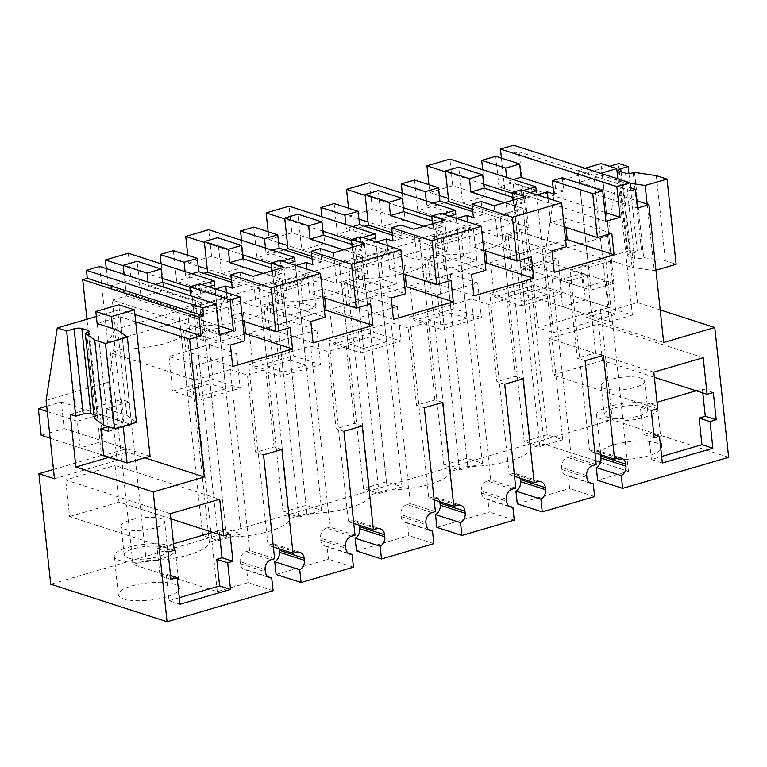 <?xml version="1.0" encoding="UTF-8"?>
<svg xmlns="http://www.w3.org/2000/svg" width="767" height="767" viewBox="0 0 767 767"><rect width="100%" height="100%" fill="white"/><g stroke="black" fill="none" stroke-linecap="round" stroke-linejoin="round"><path stroke-width="0.58" stroke-dasharray="3.83 2.88" d="M219.295 334.613L112.308 300.108L115.434 329.398L516.229 212.047L513.094 182.757L498.981 186.889L495.712 156.267M99.662 266.456L107.773 342.35L115.434 329.398M107.773 342.35L508.569 224.999L516.229 212.047M501.417 158.107L508.569 224.999M513.66 145.241L514.513 153.227L519.106 151.885L537.888 327.624L600.475 309.293L612.287 419.798L50.718 584.224M53.479 469.452L101.493 455.397L86.949 319.264M218.336 325.62L126.421 295.966L112.308 300.108M482.683 169.689L485.53 196.314L462.568 203.044L458.724 167.091M126.421 295.966L124.11 274.346M161.137 263.838L163.975 290.463L141.013 297.193L137.168 261.25M173.371 250.646L176.65 281.268L256.303 306.963L287.251 297.903L283.982 267.28M203.801 273.311L176.65 281.268M241.519 240.301L244.366 266.926L221.395 273.656L217.56 237.712M253.762 227.109L257.031 257.731L284.193 249.774M321.91 216.764L324.757 243.388L301.786 250.119L297.941 214.166M334.153 203.571L337.422 234.194L364.574 226.236M402.301 193.226L405.139 219.851L382.177 226.581L378.332 190.628M414.535 180.034L417.814 210.657L444.965 202.699M226.466 292.553L229.036 316.598L243.388 312.39L244.366 321.546M242.66 320.99L229.036 316.598M290.242 327.509L243.388 312.39M232.708 366.453L185.854 351.334L183.562 329.906L197.915 325.707L244.778 340.816M244.079 334.287L185.854 351.334M230.416 345.025L183.562 329.906M199.717 283.924L201.146 297.241L194.655 295.151L197.915 325.707M190.734 295.841L191.194 300.156L148.539 286.398L148.079 282.074M134.915 314.499L119.853 309.638L108.693 382.081L117.063 460.421L101.493 455.397M96.364 316.512L119.853 309.638M135.701 321.814L120.083 316.781L97.112 323.501L106.22 408.706L126.843 415.359L136.459 422.31M120.083 316.781L129.182 401.985L121.378 399.463L123.794 422.099L100.314 414.525L77.342 421.246L80.19 447.87L103.161 441.15L100.314 414.525M50.143 438.178L103.67 455.445L126.641 448.724L103.161 441.15M126.641 448.724L126.996 452.051L144.848 457.813M109.25 457.247L126.996 452.051M595.777 460.756L544.091 444.093L530.879 447.957A47.468 13.442 173.9 0 1 467.736 466.451L450.497 471.494A47.468 13.442 173.9 0 1 387.345 489.988L370.106 495.031A47.468 13.442 173.9 0 1 306.953 513.526L289.715 518.569A47.468 13.442 173.9 0 1 226.562 537.063L209.333 542.106A47.468 13.442 173.9 0 1 146.181 560.6L132.969 564.464L110.343 352.782L123.554 348.918L146.181 560.6M273.081 590.724L248.086 582.661L217.31 591.673L132.969 564.464M728.65 457.333L612.287 419.798M600.513 462.29L628.441 471.293L597.666 480.305M166.094 597.062A30.709 8.696 173.9 0 1 135.03 600.666A30.709 8.696 173.9 0 1 118.367 594.78A30.709 8.696 173.9 0 1 131.723 585.978A30.709 8.696 173.9 0 1 162.796 582.364A30.709 8.696 173.9 0 1 179.449 588.251A30.709 8.696 173.9 0 1 166.094 597.062M614.06 444.745A30.709 8.696 173.9 0 1 645.124 441.14A30.709 8.696 173.9 0 1 661.777 447.027A30.709 8.696 173.9 0 1 648.422 455.838A30.709 8.696 173.9 0 1 617.358 459.443A30.709 8.696 173.9 0 1 600.695 453.556A30.709 8.696 173.9 0 1 614.06 444.745M248.086 582.661L246.725 569.91L267.884 576.736M274.624 558.692L249.639 550.629L246.188 551.636A8.379 6.778 107.9 0 0 240.157 561.645L240.378 563.697A8.379 6.778 107.9 0 0 244.692 569.651A8.379 6.778 107.9 0 0 246.725 569.91M249.639 550.629L230.292 369.569L247.473 375.111L265.842 369.732L248.661 364.181L310.673 346.032L327.854 351.574L346.233 346.195L329.053 340.644L391.065 322.495L408.245 328.036L426.625 322.648L409.434 317.107L471.456 298.957L488.637 304.499L507.006 299.111L489.825 293.569L551.837 275.42L569.018 280.962L587.397 275.574L570.217 270.032L605.815 259.61L521.474 232.411L508.262 236.274A47.468 13.442 173.9 0 1 445.109 254.769L427.871 259.812A47.468 13.442 173.9 0 1 364.718 278.306L347.48 283.349A47.468 13.442 173.9 0 1 284.336 301.843L267.098 306.886A47.468 13.442 173.9 0 1 203.945 325.381L186.707 330.424A47.468 13.442 173.9 0 1 123.554 348.918M263.532 454.841L255.718 452.329L247.473 375.111M281.901 449.462L274.097 446.94L255.718 452.329M273.378 546.976L268.009 545.251L248.661 364.181M274.097 446.94L265.842 369.732M268.009 545.251L271.46 544.234A8.379 6.778 107.9 0 1 274.883 544.254L299.868 552.317M278.929 548.769A8.379 6.778 107.9 0 0 274.883 544.254M276.11 574.454L328.477 559.124L327.116 546.372A8.379 6.778 -72.1 0 1 325.083 546.114A8.379 6.778 -72.1 0 1 320.759 540.16L320.548 538.108A8.379 6.778 -72.1 0 1 326.579 528.099L351.574 536.162M353.462 567.187L328.477 559.124M170.888 518.847L118.981 502.107L115.069 465.492L219.717 499.25M170.341 513.708L65.684 479.95L115.069 465.492M174.253 550.322L69.605 516.565L65.684 479.95M168.05 552.135L157.11 548.606L160.035 575.902L170.964 579.43M173.553 543.793L157.11 548.606M170.542 575.48L166.228 574.09L160.035 575.902M180.015 604.243L169.076 600.714L166.228 574.09M179.315 597.714L169.076 600.714M230.062 533.976L219.132 530.457L219.563 534.551M219.132 530.457L212.699 532.336M54.476 478.742L117.063 460.421M239.994 272.132L241.423 285.449L231.634 282.294M253.033 276.341L256.303 306.963M141.013 297.193L178.5 309.283L187.177 390.499L202.795 395.532L191.692 291.69L190.245 291.22M202.68 535.606L225.651 528.885L241.269 533.928L218.307 540.649L202.68 535.606L178.5 309.283L201.462 302.562L163.975 290.463M202.795 395.532L225.766 388.811L210.139 383.768L201.462 302.562L178.5 309.283L108.214 286.609L131.176 279.888L201.462 302.562L225.651 528.885M225.766 388.811L214.664 284.96L185.528 275.564L185.096 271.566M241.423 285.449L232.257 288.133M155.308 284.413L148.53 286.398M201.146 297.241L191.194 300.156M194.655 295.151L215.537 289.034M191.798 273.733L185.528 275.564M191.692 291.69L208.509 286.762M46.106 400.403L108.693 382.081M93.986 414.65L97.169 415.685A5.58 1.582 173.9 0 1 98.128 416.433A5.58 1.582 173.9 0 1 95.702 418.034L94.389 418.418M117.734 330.155L126.843 415.359M129.182 401.985L106.22 408.706M108.137 426.682L123.794 422.099M70.276 414.429L121.378 399.463M103.67 455.445L80.19 447.87M47.295 411.553L77.342 421.246M209.333 542.106L186.707 330.424M226.562 537.063L203.945 325.381M217.31 591.673L194.684 379.991L110.343 352.782M194.684 379.991L230.292 369.569M161.971 558.558A30.709 8.696 173.9 0 1 130.908 562.163A30.709 8.696 173.9 0 1 114.254 556.276A30.709 8.696 173.9 0 1 127.61 547.475A30.709 8.696 173.9 0 1 158.673 543.861A30.709 8.696 173.9 0 1 175.336 549.747A30.709 8.696 173.9 0 1 161.971 558.558M209.199 344.747L236.533 353.558L196.342 365.332L169.008 356.511L209.199 344.747L212.9 379.358L240.234 388.179L200.043 399.943L172.709 391.132L212.9 379.358M316.924 330.021L276.724 341.794L249.39 332.974L289.59 321.21L316.924 330.021L320.625 364.641L280.425 376.405L253.091 367.585L293.291 355.821L320.625 364.641M302.725 303.186L270.569 312.6L283.848 316.876L316.004 307.462L302.725 303.186L300.587 283.215L305.697 274.576L273.541 283.991L268.431 292.63L300.587 283.215M463.498 256.111L431.342 265.526L444.62 269.802L476.777 260.387L463.498 256.111L461.37 236.14L466.48 227.502L473.507 229.774L441.351 239.189L434.323 236.917L466.48 227.502M410.172 285.899L450.363 274.135L477.697 282.946L437.506 294.72L410.172 285.899L413.873 320.51L454.064 308.746L481.398 317.567L441.207 329.331L413.873 320.51M222.334 326.723L235.613 330.999L203.456 340.414L190.178 336.138L222.334 326.723L220.206 306.752L225.316 298.114L193.159 307.529L188.049 316.167L220.206 306.752M383.117 279.648L396.386 283.924L364.239 293.339L350.96 289.063L383.117 279.648L380.978 259.677L386.089 251.039L353.932 260.454L348.822 269.092L380.978 259.677M517.898 271.182L490.564 262.362L530.754 250.598L558.088 259.409L517.898 271.182L521.589 305.793L494.255 296.973L534.455 285.209L561.789 294.029L521.589 305.793M397.306 306.484L357.115 318.257L329.781 309.437L369.972 297.673L397.306 306.484L401.007 341.104L360.816 352.868L333.482 344.047L373.673 332.284L401.007 341.104M355.016 535.155L330.031 527.092L310.673 346.032M330.031 527.092L326.579 528.099M69.605 516.565L118.981 502.107M121.215 526.68A21.879 6.194 173.9 0 1 121.119 526.267A21.879 6.194 173.9 0 1 141.483 517.869A21.879 6.194 173.9 0 1 164.531 521.215A21.879 6.194 173.9 0 1 164.627 521.618A21.879 6.194 173.9 0 1 144.254 530.026A21.879 6.194 173.9 0 1 121.215 526.68M231.375 279.878L287.251 297.903M187.177 390.499L210.139 383.768M167.599 549.949A21.879 6.194 173.9 0 1 167.695 550.351A21.879 6.194 173.9 0 1 147.331 558.76A21.879 6.194 173.9 0 1 124.283 555.413A21.879 6.194 173.9 0 1 124.187 555.001A21.879 6.194 173.9 0 1 144.56 546.603A21.879 6.194 173.9 0 1 167.599 549.949M190.178 336.138L188.049 316.167M203.456 340.414L200.187 309.801L193.159 307.529M200.187 309.801L232.343 300.386L225.316 298.114M235.613 330.999L232.343 300.386M169.008 356.511L172.709 391.132M196.342 365.332L200.043 399.943M236.533 353.558L240.234 388.179M562.336 177.752L563.755 191.069L553.132 187.647M605.968 221.395L498.981 186.889M548.022 198.404L550.591 222.449L564.943 218.24L565.921 227.387M564.205 226.84L550.591 222.449M563.755 191.069L553.812 193.984M506.651 177.417L507.083 181.415L513.344 179.583M521.272 189.775L522.691 203.092L513.535 205.777L504.255 202.785M522.691 203.092L516.201 201.002L519.47 231.557L566.324 246.667M537.092 194.885L516.201 201.002M530.064 192.613L513.248 197.541L524.35 301.383L547.312 294.662L536.219 190.81L507.083 181.415M513.248 197.541L512.634 197.34M605.01 212.401L513.094 182.757M517.274 503.842L569.641 488.512L568.28 475.761L589.439 482.587M594.626 496.575L569.641 488.512M596.18 464.543L571.194 456.48L567.743 457.487A8.379 6.778 107.9 0 0 561.712 467.496L561.933 469.548A8.379 6.778 107.9 0 0 566.247 475.502A8.379 6.778 107.9 0 0 568.28 475.761M571.194 456.48L551.837 275.42M585.087 360.691L577.273 358.179L569.018 280.962M603.456 355.313L595.652 352.791L577.273 358.179M594.933 452.827L589.564 451.101L570.217 270.032M595.652 352.791L587.397 275.574M589.564 451.101L593.016 450.085A8.379 6.778 107.9 0 1 596.438 450.104L621.423 458.167M600.475 454.62A8.379 6.778 107.9 0 0 596.438 450.104M637.463 208.058L556.248 181.856L545.088 254.299L607.675 235.977L616.045 314.317L600.475 309.293M607.675 235.977L618.835 163.534M628.94 173.438L637.31 251.768L629.841 253.944A5.58 1.582 -6.1 0 0 627.416 255.545A5.58 1.582 -6.1 0 0 628.374 256.303L634.625 258.316A5.58 1.582 -6.1 0 0 642.343 257.98L643.647 257.597L665.42 260.828L676.149 264.289M663.676 342.485L586.362 317.548L637.463 302.591L631.845 250.004L637.31 251.768M637.463 302.591L660.195 309.916M630.071 183.246L623.034 182.201L602.411 175.547L579.44 182.278L588.548 267.482L580.734 264.96L583.16 287.596L559.68 280.022L562.518 306.647L586.007 314.221L586.362 317.548M579.44 182.278L636.677 200.743M556.248 181.856L609.497 166.266M630.57 187.838L519.106 151.885M545.088 254.299L553.458 332.648L537.888 327.624M630.877 190.762L514.513 153.227M611.798 233.36L564.943 218.24M554.263 272.304L507.409 257.185L505.117 235.757L519.47 231.557M565.634 240.138L507.409 257.185M551.972 250.876L505.117 235.757M696.177 390.777L702.38 388.955L702.802 392.915M713.31 392.483L702.38 388.955M654.366 377.287L602.459 360.548L598.548 323.933L549.162 338.391L553.084 375.005L646.792 405.235L657.031 402.234M703.195 357.69L598.548 323.933M653.82 372.148L549.162 338.391M657.731 408.763L646.792 405.235L640.368 407.114L643.283 434.41L648.566 432.866L651.413 459.491L661.643 456.49M651.298 410.642L640.368 407.114M654.213 437.938L643.283 434.41M653.858 434.573L648.566 432.866M662.343 463.019L651.413 459.491M485.53 196.314L523.017 208.403L531.694 289.619L547.312 294.662M472.539 209.266L528.415 227.291L525.146 196.668M512.941 200.235L513.535 205.777M524.35 301.383L508.732 296.34L500.046 215.134L523.017 208.403L500.046 215.134L462.568 203.044M514.542 476.365L509.173 474.639L512.624 473.623A8.379 6.778 -72.1 0 1 516.047 473.642A8.379 6.778 -72.1 0 1 520.093 478.157M509.173 474.639L489.825 293.569M628.441 471.293L605.815 259.61M544.091 444.093L521.474 232.411M530.879 447.957L508.262 236.274M445.109 254.769L467.736 466.451M450.497 471.494L427.871 259.812M644.309 417.334A30.709 8.696 -6.1 0 0 657.664 408.523A30.709 8.696 -6.1 0 0 641.011 402.637A30.709 8.696 -6.1 0 0 609.947 406.251A30.709 8.696 -6.1 0 0 596.582 415.052A30.709 8.696 -6.1 0 0 613.245 420.939A30.709 8.696 -6.1 0 0 644.309 417.334M583.16 287.596L606.122 280.866L582.642 273.301L559.68 280.022M586.007 314.221L608.969 307.5L606.122 280.866M580.734 264.96L631.845 250.004M602.411 175.547L611.52 260.761L632.142 267.405L654.27 270.703L655.948 270.205M611.52 260.761L588.548 267.482M553.458 332.648L616.045 314.317M562.518 306.647L585.489 299.926L582.642 273.301M608.969 307.5L585.489 299.926M623.034 182.201L632.142 267.405M647.156 204.118L654.27 270.703M656.322 175.624L665.42 260.828M634.549 172.393L643.647 257.597M494.197 205.729L497.467 236.351L528.415 227.291M602.459 360.548L553.084 375.005M612.977 389.914A21.879 6.194 173.9 0 1 601.155 385.724A21.879 6.194 173.9 0 1 632.833 376.875A21.879 6.194 173.9 0 1 644.654 381.074A21.879 6.194 173.9 0 1 612.977 389.914M508.732 296.34L531.694 289.619M497.467 236.351L417.814 210.657M476.777 260.387L473.507 229.774M444.62 269.802L441.351 239.189M431.342 265.526L429.213 245.555L461.37 236.14M490.564 262.362L494.255 296.973M530.754 250.598L534.455 285.209M558.088 259.409L561.789 294.029M616.054 418.638A21.879 6.194 173.9 0 1 604.223 414.448A21.879 6.194 173.9 0 1 635.901 405.609A21.879 6.194 173.9 0 1 647.731 409.799A21.879 6.194 173.9 0 1 616.054 418.638M429.213 245.555L434.323 236.917M271.777 270.847L272.371 276.388L263.091 273.397M221.395 273.656L258.882 285.746L267.568 366.962L283.186 371.995L272.084 268.153L271.47 267.951M280.108 260.387L281.527 273.704L272.371 276.388M281.527 273.704L275.037 271.614L278.306 302.169L325.16 317.279M295.928 265.497L275.037 271.614M320.385 248.594L321.804 261.911L312.648 264.596M321.804 261.911L312.025 258.757M272.18 250.195L265.919 252.027L295.055 261.422L306.148 365.274L290.53 360.231L281.853 279.025L258.882 285.746L281.853 279.025L244.366 266.926M272.084 268.153L288.9 263.225M265.487 248.029L265.919 252.027M333.415 252.803L336.694 283.426L257.031 257.731M336.694 283.426L367.642 274.365L311.766 256.341M267.568 366.962L290.53 360.231M283.186 371.995L306.148 365.274M324.47 310.75L266.245 327.797L263.953 306.369L278.306 302.169M306.848 269.016L309.417 293.061L323.779 288.852L324.757 298.008M323.041 297.452L309.417 293.061M364.363 243.743L367.642 274.365M276.724 341.794L280.425 376.405M249.39 332.974L253.091 367.585M289.59 321.21L293.291 355.821M310.808 321.488L263.953 306.369M313.099 342.916L266.245 327.797M370.634 303.972L323.779 288.852M348.276 553.199L327.116 546.372M343.923 431.303L336.109 428.791L327.854 351.574M362.292 425.925L354.488 423.403L336.109 428.791M353.769 523.439L348.4 521.713L329.053 340.644M354.488 423.403L346.233 346.195M348.4 521.713L351.842 520.697A8.379 6.778 107.9 0 1 355.274 520.716L380.259 528.779M359.311 525.232A8.379 6.778 107.9 0 0 355.274 520.716M356.492 550.917L408.859 535.587L407.498 522.835A8.379 6.778 -72.1 0 1 405.475 522.576A8.379 6.778 -72.1 0 1 401.151 516.622L400.93 514.571A8.379 6.778 -72.1 0 1 406.97 504.561L431.955 512.624M433.854 543.65L408.859 535.587M435.407 511.618L410.412 503.555L391.065 322.495M410.412 503.555L406.97 504.561M267.098 306.886L289.715 518.569M306.953 513.526L284.336 301.843M270.569 312.6L268.431 292.63M283.848 316.876L280.569 286.264L273.541 283.991M280.569 286.264L312.725 276.849L305.697 274.576M316.004 307.462L312.725 276.849M352.168 247.31L352.753 252.851L343.482 249.86M301.786 250.119L339.273 262.209L347.95 343.424L363.568 348.458L352.475 244.615L351.852 244.414M360.5 236.85L361.919 250.167L352.753 252.851M361.919 250.167L355.428 248.077L358.697 278.632L405.551 293.742M376.319 241.96L355.428 248.077M400.777 225.057L402.196 238.374L393.03 241.059M402.196 238.374L392.407 235.22M352.571 226.658L346.3 228.489L375.437 237.885L386.539 341.737L370.921 336.694L362.245 255.488L339.273 262.209L362.245 255.488L324.757 243.388M352.475 244.615L369.291 239.688M345.879 224.491L346.3 228.489M413.806 229.266L417.075 259.888L337.422 234.194M417.075 259.888L448.024 250.828L392.148 232.804M347.95 343.424L370.921 336.694M363.568 348.458L386.539 341.737M404.851 287.213L346.626 304.259L344.335 282.831L358.697 278.632M387.239 245.478L389.809 269.524L404.161 265.315L405.139 274.471M403.432 273.915L389.809 269.524M444.755 220.206L448.024 250.828M357.115 318.257L360.816 352.868M329.781 309.437L333.482 344.047M369.972 297.673L373.673 332.284M391.199 297.951L344.335 282.831M393.49 319.379L346.626 304.259M451.025 280.434L404.161 265.315M428.667 529.661L407.498 522.835M424.304 407.766L416.5 405.254L408.245 328.036M442.684 402.387L434.87 399.866L416.5 405.254M434.151 499.902L428.791 498.176L409.434 317.107M434.87 399.866L426.625 322.648M428.791 498.176L432.233 497.16A8.379 6.778 107.9 0 1 435.656 497.179L460.651 505.242M439.702 501.695A8.379 6.778 107.9 0 0 435.656 497.179M436.883 527.38L489.25 512.049L487.889 499.298A8.379 6.778 -72.1 0 1 485.856 499.039A8.379 6.778 -72.1 0 1 481.542 493.085L481.321 491.033A8.379 6.778 -72.1 0 1 487.361 481.024L512.346 489.087M514.245 520.112L489.25 512.049M515.798 488.08L490.803 480.017L471.456 298.957M490.803 480.017L487.361 481.024M347.48 283.349L370.106 495.031M387.345 489.988L364.718 278.306M350.96 289.063L348.822 269.092M364.239 293.339L360.96 262.726L353.932 260.454M360.96 262.726L393.116 253.311L386.089 251.039M396.386 283.924L393.116 253.311M432.55 223.772L433.144 229.314L423.863 226.323M382.177 226.581L419.664 238.671L428.341 319.877L443.959 324.92L432.866 221.078L432.243 220.877M440.881 213.312L442.31 226.629L433.144 229.314M442.31 226.629L435.819 224.539L439.079 255.095L485.942 270.205M456.71 218.422L435.819 224.539M481.158 201.52L482.587 214.837L473.421 217.521M482.587 214.837L472.798 211.682M432.962 203.121L426.692 204.952L455.828 214.348L466.93 318.2L451.312 313.157L442.626 231.941L419.664 238.671L442.626 231.941L405.139 219.851M432.866 221.078L449.673 216.15M426.27 200.954L426.692 204.952M428.341 319.877L451.312 313.157M443.959 324.92L466.93 318.2M485.243 263.675L427.018 280.722L424.726 259.294L439.079 255.095M467.63 221.941L470.2 245.986L484.552 241.778L485.53 250.924M483.824 250.378L470.2 245.986M477.697 282.946L481.398 317.567M437.506 294.72L441.207 329.331M450.363 274.135L454.064 308.746M471.58 274.413L424.726 259.294M473.872 295.841L427.018 280.722M531.406 256.897L484.552 241.778M509.048 506.124L487.889 499.298M504.696 384.229L496.882 381.717L488.637 304.499M523.075 378.85L515.261 376.329L496.882 381.717M515.261 376.329L507.006 299.111M128.329 253.263L131.176 279.888M241.269 533.928L214.664 284.96M218.307 540.649L191.271 287.692L201.817 284.605M191.271 287.692L189.813 287.222M162.134 278.296L123.19 265.737M106.287 268.594L108.214 286.609M321.661 510.391L298.689 517.111L283.071 512.068L306.043 505.348L321.661 510.391L295.055 261.422M283.071 512.068L258.882 285.746L207.263 269.092M306.043 505.348L281.853 279.025L211.567 256.351L208.72 229.726M298.689 517.111L271.662 264.155L282.208 261.068M271.662 264.155L271.039 263.953M242.525 254.759L204.415 242.468M187.762 255.286L188.596 263.071L198.174 266.159M188.596 263.071L211.567 256.351M402.052 486.844L379.08 493.574L363.462 488.531L386.424 481.81L402.052 486.844L375.437 237.885M363.462 488.531L339.273 262.209L287.654 245.555M386.424 481.81L362.245 255.488L291.959 232.813L289.111 206.189M379.08 493.574L352.043 240.617L362.599 237.53M352.043 240.617L351.43 240.416M322.907 231.222L284.806 218.931M268.153 231.749L268.987 239.534L278.565 242.621M268.987 239.534L291.959 232.813M482.433 463.306L459.471 470.037L443.853 464.994L466.815 458.273L482.433 463.306L455.828 214.348M443.853 464.994L419.664 238.671L368.035 222.018M466.815 458.273L442.626 231.941L372.34 209.276L369.502 182.651M459.471 470.037L432.435 217.08L442.981 213.993M432.435 217.08L431.811 216.879M403.298 207.684L365.188 195.393M348.544 208.212L349.378 215.997L358.946 219.084M349.378 215.997L372.34 209.276M562.825 439.769L539.853 446.499L524.235 441.456L547.207 434.736L562.825 439.769L536.219 190.81M524.235 441.456L500.046 215.134L448.427 198.48M547.207 434.736L523.017 208.403L452.731 185.739L449.884 159.114M539.853 446.499L512.826 193.543L523.372 190.456M512.826 193.543L512.203 193.342M483.689 184.147L445.579 171.856M428.935 184.674L429.76 192.459L439.338 195.547M429.76 192.459L452.731 185.739M46.72 406.213L61.322 401.946L64.16 428.571L41.197 435.292M61.322 401.946L131.608 424.611L108.636 431.342M150.073 456.279L64.16 428.571M131.608 424.611L118.799 304.796M123.171 426.203L112.73 328.535M108.137 426.634L97.112 323.501M546.497 287.347L523.525 294.068L609.429 321.776L632.401 315.055L546.497 287.347L543.65 260.722L520.678 267.443L523.525 294.068M543.65 260.722L613.936 283.387L590.964 290.118L520.678 267.443M613.936 283.387L601.127 163.572M617.847 178.845L632.401 315.055M609.429 321.776L593.783 175.336L600.686 173.313M590.964 290.118L578.165 170.293L593.783 175.336M585.058 168.27L578.165 170.293M240.378 563.697L265.363 571.76M265.142 569.699L240.157 561.645M246.188 551.636L271.182 559.699M296.445 552.298L271.46 544.234M88.243 332.169L97.169 415.685M86.594 332.83L95.702 418.034M561.933 469.548L586.918 477.601M586.697 475.55L561.712 467.496M567.743 457.487L592.738 465.55M618.001 458.148L593.016 450.085M621.049 171.674L629.841 253.944M633.235 172.776L642.343 257.98M634.625 258.316L625.517 173.112M619.266 171.099L628.374 256.303M320.759 540.16L345.754 548.213M345.533 546.162L320.548 538.108M376.837 528.76L351.842 520.697M401.151 516.622L426.145 524.676M425.925 522.624L400.93 514.571M457.228 505.223L432.233 497.16M481.542 493.085L506.527 501.139M506.316 499.087L481.321 491.033M537.609 481.686L512.624 473.623M244.692 569.651L269.687 577.714M89.02 331.229L98.128 416.433M114.254 556.276L118.367 594.78M175.336 549.747L179.449 588.251M124.187 555.001L121.119 526.267M167.695 550.351L164.627 521.618M566.247 475.502L591.242 483.565M661.777 447.027L657.664 408.523M600.695 453.556L596.582 415.052M627.416 255.545L618.307 170.341M601.155 385.724L604.223 414.448M644.654 381.074L647.731 409.799M325.083 546.114L350.068 554.177M405.475 522.576L430.46 530.639M485.856 499.039L510.851 507.102M516.047 473.642L541.042 481.705"/><path stroke-width="1.15" d="M216.026 303.991L202.814 307.864L86.45 270.329L99.662 266.456L216.026 303.991L219.295 334.613L233.417 330.481L230.138 299.859L240.09 296.954L244.778 340.816L230.416 345.025L232.708 366.453L292.534 348.937L245.68 333.818L244.079 334.287M301.095 582.517L276.11 574.454L274.749 561.703L299.734 569.766L301.095 582.517L353.462 567.187L352.101 554.426L348.276 553.199M359.311 525.232A8.379 6.778 107.9 0 1 359.589 526.67L384.583 534.733A8.379 6.778 107.9 0 0 380.259 528.779A8.379 6.778 107.9 0 0 376.837 528.76L373.395 529.767L362.292 425.925L343.923 431.303L355.016 535.155L351.574 536.162A8.379 6.778 107.9 0 0 345.533 546.162L345.754 548.213A8.379 6.778 107.9 0 0 350.068 554.177A8.379 6.778 107.9 0 0 352.101 554.426M384.583 534.733L384.804 536.785L359.809 528.722L359.589 526.67M439.702 501.695A8.379 6.778 107.9 0 1 439.98 503.133L464.965 511.196A8.379 6.778 107.9 0 0 460.651 505.242A8.379 6.778 107.9 0 0 457.228 505.223L453.776 506.23L442.684 402.387L424.304 407.766L435.407 511.618L431.955 512.624A8.379 6.778 107.9 0 0 425.925 522.624L426.145 524.676A8.379 6.778 107.9 0 0 430.46 530.639A8.379 6.778 107.9 0 0 432.492 530.889L433.854 543.65L381.487 558.98L380.125 546.229A8.379 6.778 107.9 0 0 384.804 536.785M464.965 511.196L465.185 513.248L440.2 505.185L439.98 503.133M520.093 478.157A8.379 6.778 -72.1 0 1 520.371 479.596L545.356 487.659A8.379 6.778 107.9 0 0 541.042 481.705A8.379 6.778 107.9 0 0 537.609 481.686L534.168 482.692L523.075 378.85L504.696 384.229L515.798 488.08L512.346 489.087A8.379 6.778 107.9 0 0 506.316 499.087L506.527 501.139A8.379 6.778 107.9 0 0 510.851 507.102A8.379 6.778 107.9 0 0 512.883 507.351L514.245 520.112L461.878 535.443L460.516 522.691A8.379 6.778 107.9 0 0 465.185 513.248M545.356 487.659L545.577 489.71L520.582 481.647A8.379 6.778 -72.1 0 1 515.913 491.091L540.898 499.154A8.379 6.778 107.9 0 0 545.577 489.71M600.475 454.62A8.379 6.778 107.9 0 1 600.753 456.058L625.747 464.121A8.379 6.778 107.9 0 0 621.423 458.167A8.379 6.778 107.9 0 0 618.001 458.148L614.559 459.155L603.456 355.313L585.087 360.691L596.18 464.543L592.738 465.55A8.379 6.778 107.9 0 0 586.697 475.55L586.918 477.601A8.379 6.778 107.9 0 0 591.242 483.565A8.379 6.778 107.9 0 0 593.265 483.814L594.626 496.575L542.259 511.905L540.898 499.154M625.747 464.121L625.968 466.173L600.973 458.11L600.753 456.058M636.677 200.743L648.949 204.693L663.676 342.485L714.777 327.528L728.65 457.333L622.651 488.368L621.289 475.617A8.379 6.778 107.9 0 0 625.968 466.173M648.949 204.693L637.463 208.058L635.469 189.42L630.57 187.838M292.534 348.937L290.242 327.509L275.89 331.708L271.202 287.836L320.472 273.416L325.16 317.279L310.808 321.488L313.099 342.916L372.925 325.4L370.634 303.972L356.281 308.171L351.593 264.299L400.863 249.879L405.551 293.742L391.199 297.951L393.49 319.379L453.316 301.862L451.025 280.434L436.663 284.634L431.974 240.761L481.254 226.332L485.942 270.205L471.58 274.413L473.872 295.841L533.698 278.325L531.406 256.897L517.054 261.096L512.366 217.224L561.636 202.795L566.324 246.667L551.972 250.876L554.263 272.304L614.089 254.788L611.798 233.36L597.445 237.559L592.757 193.687L602.699 190.782L605.968 221.395L620.091 217.262L616.821 186.64L630.023 182.776L630.877 190.762L635.469 189.42M202.814 307.864L203.667 315.851L87.304 278.316L86.45 270.329M109.25 457.247L75.895 467.017L153.208 491.954L204.31 476.988L189.583 339.196L201.069 335.831L199.075 317.193L203.667 315.851M153.208 491.954L167.081 621.759L273.081 590.724L271.71 577.973L267.884 576.736M278.929 548.769A8.379 6.778 107.9 0 1 279.198 550.207L304.192 558.271A8.379 6.778 107.9 0 0 299.868 552.317A8.379 6.778 107.9 0 0 296.445 552.298L293.004 553.304L281.901 449.462L263.532 454.841L274.624 558.692L271.182 559.699A8.379 6.778 107.9 0 0 265.142 569.699L265.363 571.76A8.379 6.778 107.9 0 0 269.687 577.714A8.379 6.778 107.9 0 0 271.71 577.973M304.192 558.271L304.413 560.322L279.418 552.259L279.198 550.207M299.734 569.766A8.379 6.778 107.9 0 0 304.413 560.322M710.031 421.591L716.225 419.779L705.295 416.251L699.092 418.073L701.939 444.697L712.869 448.225L710.031 421.591L699.092 418.073M716.225 419.779L713.31 392.483L707.107 394.305L703.195 357.69L653.82 372.148L657.731 408.763L651.298 410.642L654.213 437.938L659.495 436.394L662.343 463.019L712.869 448.225M223.628 535.865L230.062 533.976L232.976 561.271L227.694 562.815L230.541 589.449L180.015 604.243L177.167 577.618L170.964 579.43L168.05 552.135L174.253 550.322L170.341 513.708L219.717 499.25L223.628 535.865L170.888 518.847M616.821 186.64L500.458 149.105L501.417 158.107M500.458 149.105L513.66 145.241L630.023 182.776M167.081 621.759L50.718 584.224L38.906 473.718L53.479 469.452M86.949 319.264L82.711 279.658L87.304 278.316M233.417 330.481L218.336 325.62M512.634 197.34L484.111 188.136L470.88 192.018L469.452 178.701L482.692 174.828L458.724 167.091L445.483 170.974L448.762 201.596L444.965 202.699M553.132 187.647L521.1 177.311L519.681 163.994L495.712 156.267L481.695 160.37L482.683 169.689M124.11 274.346L123.151 265.353L137.168 261.25L161.137 268.977L147.12 273.081L123.151 265.353M160.14 254.519L184.109 262.247L197.34 258.374L173.371 250.646L160.14 254.519L161.137 263.838M204.319 241.586L228.288 249.313L241.528 245.44L217.56 237.712L204.319 241.586L207.598 272.208L203.801 273.311M265.487 248.029L264.49 238.71L277.731 234.836L266.791 231.308L253.762 227.109L240.522 230.982L241.519 240.301M284.71 218.049L308.679 225.776L321.91 221.903L297.941 214.166L284.71 218.049L287.98 248.671L284.193 249.774M345.879 224.491L344.882 215.172L358.122 211.299L347.183 207.771L334.153 203.571L320.913 207.445L321.91 216.764M365.102 194.511L389.07 202.239L402.301 198.365L378.332 190.628L365.102 194.511L368.371 225.134L364.574 226.236M426.27 200.954L425.273 191.635L438.503 187.762L427.574 184.233L414.535 180.034L401.304 183.907L402.301 193.226M320.472 273.416L280.108 260.387L270.943 263.071L283.982 267.28L253.033 276.341L239.994 272.132L230.838 274.816L232.257 288.133L225.766 286.033L226.466 292.553M271.202 287.836L230.838 274.816M275.89 331.708L242.66 320.99M244.366 321.546L245.68 333.818M240.09 296.954L199.717 283.924L189.775 286.839L190.734 295.841M230.138 299.859L189.775 286.839M148.079 282.074L147.12 273.081M199.075 317.193L82.711 279.658M201.069 335.831L134.915 314.499M112.73 328.535L111.455 316.56L134.417 309.83L118.799 304.796L95.827 311.517L97.112 323.501L117.734 330.155L127.351 337.106L105.472 343.511L94.744 340.049L85.281 333.214L86.594 332.83A5.58 1.582 173.9 0 0 89.02 331.229A5.58 1.582 173.9 0 0 88.061 330.472L81.82 328.458A5.58 1.582 173.9 0 0 74.102 328.794L66.633 330.98L57.266 327.96L96.364 316.512M135.701 321.814L189.583 339.196M204.31 476.988L144.848 457.813M75.895 467.017L70.276 414.429L75.741 416.193L66.633 330.98M38.906 473.718L54.476 478.742L46.106 400.403L57.266 327.96M622.651 488.368L597.666 480.305L596.295 467.554L621.289 475.617M600.513 462.29L595.777 460.756M293.004 553.304L273.378 546.976M274.749 561.703A8.379 6.778 107.9 0 0 279.418 552.259M177.167 577.618L170.542 575.48M230.541 589.449L219.611 585.921L179.315 597.714M227.694 562.815L216.764 559.296L219.611 585.921M232.976 561.271L222.046 557.743L216.764 559.296M219.563 534.551L222.046 557.743M197.34 258.374L198.758 271.691L191.798 273.733M231.634 282.294L198.758 271.691M161.137 268.977L162.556 282.285L155.308 284.413M190.245 291.22L162.556 282.285M184.109 262.247L185.096 271.566M215.537 289.034L225.766 286.033M208.509 286.762L214.664 284.96L214.242 280.971L128.329 253.263L105.367 259.984L106.287 268.594M74.102 328.794L83.2 414.007L75.741 416.193M83.2 414.007A5.58 1.582 173.9 0 1 90.918 413.662L93.986 414.65M85.281 333.214L94.389 418.418L103.852 425.254L114.58 428.715L136.459 422.31L127.351 337.106M94.744 340.049L103.852 425.254M105.472 343.511L114.58 428.715M134.417 309.83L150.073 456.279L127.101 463L103.67 455.445L100.822 428.82L108.137 426.682M212.699 532.336L173.553 543.793M207.598 272.208L231.375 279.878M602.699 190.782L562.336 177.752L552.384 180.667L553.812 193.984L547.322 191.884L548.022 198.404M592.757 193.687L552.384 180.667M597.445 237.559L564.205 226.84M519.681 163.994L505.654 168.098L506.651 177.417M521.1 177.311L513.344 179.583M504.255 202.785L470.88 192.018M547.322 191.884L537.092 194.885M530.064 192.613L536.219 190.81L535.788 186.822L449.884 159.114L426.922 165.835L428.935 184.674M620.091 217.262L605.01 212.401M505.654 168.098L481.695 160.37M542.259 511.905L517.274 503.842L515.913 491.091M593.265 483.814L589.439 482.587M614.559 459.155L594.933 452.827M596.295 467.554A8.379 6.778 107.9 0 0 600.973 458.11M628.94 173.438L628.202 166.554L618.835 163.534L609.497 166.266M660.195 309.916L714.777 327.528M630.071 183.246L645.162 185.489L667.041 179.085L656.322 175.624L634.549 172.393L633.235 172.776A5.58 1.582 173.9 0 1 625.517 173.112L619.266 171.099A5.58 1.582 173.9 0 1 618.307 170.341A5.58 1.582 173.9 0 1 620.743 168.74L621.049 171.674M628.202 166.554L620.743 168.74M614.089 254.788L567.235 239.668L565.634 240.138M565.921 227.387L567.235 239.668M561.636 202.795L521.272 189.775L512.107 192.459L512.941 200.235M512.366 217.224L472.002 204.204L481.158 201.52L494.197 205.729L525.146 196.668L512.107 192.459M707.107 394.305L654.366 377.287M659.495 436.394L653.858 434.573M661.643 456.49L701.939 444.697M702.802 392.915L705.295 416.251M482.692 174.828L484.111 188.136M448.762 201.596L472.539 209.266M469.452 178.701L445.483 170.974M520.371 479.596L520.582 481.647M655.948 270.205L676.149 264.289L667.041 179.085M645.162 185.489L647.156 204.118M657.031 402.234L696.177 390.777M228.288 249.313L229.707 262.63L242.947 258.747L241.528 245.44M270.943 263.071L271.777 270.847M263.091 273.397L229.707 262.63M271.47 267.951L242.947 258.747M351.593 264.299L311.22 251.279L312.648 264.596L306.158 262.496L295.928 265.497M312.025 258.757L279.15 248.153L272.18 250.195M288.9 263.225L295.055 261.422L294.624 257.434L208.72 229.726L185.748 236.447L187.762 255.286M264.49 238.71L240.522 230.982M277.731 234.836L279.15 248.153M400.863 249.879L360.5 236.85L351.334 239.534L364.363 243.743L333.415 252.803L320.385 248.594L311.22 251.279M287.98 248.671L311.766 256.341M324.757 298.008L326.071 310.28L324.47 310.75M306.158 262.496L306.848 269.016M356.281 308.171L323.041 297.452M372.925 325.4L326.071 310.28M373.395 529.767L353.769 523.439M381.487 558.98L356.492 550.917L355.131 538.166L380.125 546.229M355.131 538.166A8.379 6.778 107.9 0 0 359.809 528.722M308.679 225.776L310.098 239.093L323.338 235.21L321.91 221.903M351.334 239.534L352.168 247.31M343.482 249.86L310.098 239.093M351.852 244.414L323.338 235.21M431.974 240.761L391.611 227.741L393.03 241.059L386.549 238.959L376.319 241.96M392.407 235.22L359.541 224.616L352.571 226.658M369.291 239.688L375.437 237.885L375.015 233.897L289.111 206.189L266.139 212.91L268.153 231.749M344.882 215.172L320.913 207.445M358.122 211.299L359.541 224.616M481.254 226.332L440.881 213.312L431.725 215.997L444.755 220.206L413.806 229.266L400.777 225.057L391.611 227.741M368.371 225.134L392.148 232.804M405.139 274.471L406.452 286.743L404.851 287.213M386.549 238.959L387.239 245.478M436.663 284.634L403.432 273.915M453.316 301.862L406.452 286.743M432.492 530.889L428.667 529.661M453.776 506.23L434.151 499.902M461.878 535.443L436.883 527.38L435.522 514.628L460.516 522.691M435.522 514.628A8.379 6.778 107.9 0 0 440.2 505.185M389.07 202.239L390.489 215.556L403.72 211.673L402.301 198.365M431.725 215.997L432.55 223.772M423.863 226.323L390.489 215.556M432.243 220.877L403.72 211.673M472.002 204.204L473.421 217.521L466.93 215.422L456.71 218.422M472.798 211.682L439.932 201.079L432.962 203.121M449.673 216.15L455.828 214.348L455.406 210.359L369.502 182.651L346.531 189.372L348.544 208.212M425.273 191.635L401.304 183.907M438.503 187.762L439.932 201.079M485.53 250.924L486.844 263.206L485.243 263.675M466.93 215.422L467.63 221.941M517.054 261.096L483.824 250.378M533.698 278.325L486.844 263.206M512.883 507.351L509.048 506.124M534.168 482.692L514.542 476.365M201.817 284.605L214.242 280.971M189.813 287.222L162.134 278.296M123.19 265.737L105.367 259.984M282.208 261.068L294.624 257.434M271.039 263.953L242.525 254.759M204.415 242.468L185.748 236.447M198.174 266.159L207.263 269.092M362.599 237.53L375.015 233.897M351.43 240.416L322.907 231.222M284.806 218.931L266.139 212.91M278.565 242.621L287.654 245.555M442.981 213.993L455.406 210.359M431.811 216.879L403.298 207.684M365.188 195.393L346.531 189.372M358.946 219.084L368.035 222.018M523.372 190.456L535.788 186.822M512.203 193.342L483.689 184.147M445.579 171.856L426.922 165.835M439.338 195.547L448.427 198.48M46.72 406.213L38.35 408.667L41.197 435.292L50.143 438.178M108.137 426.634L108.636 431.342L100.822 428.82M47.295 411.553L38.35 408.667M127.101 463L123.171 426.203M95.827 311.517L111.455 316.56M600.686 173.313L616.745 168.606L601.127 163.572L585.058 168.27M616.745 168.606L617.847 178.845M81.82 328.458L90.918 413.662M88.061 330.472L88.243 332.169"/></g></svg>
